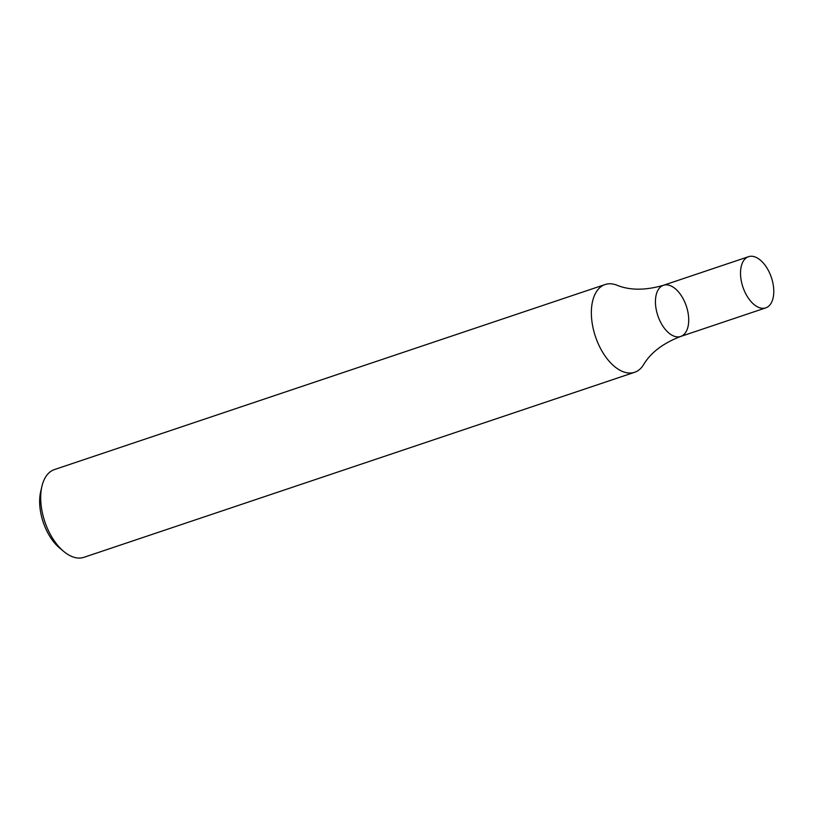 <?xml version="1.0" encoding="UTF-8"?>
<svg xmlns="http://www.w3.org/2000/svg" width="814" height="814" viewBox="0 0 814 814"><rect width="100%" height="100%" fill="white"/><g stroke="black" fill="none" stroke-linecap="round" stroke-linejoin="round"><path stroke-width="1.22" d="M605.138 284.524L54.477 469.556A46.286 25.753 71.4 0 0 41.921 486.324A46.286 25.753 71.4 0 0 63.828 551.526A46.286 25.753 71.4 0 0 83.964 557.315L634.625 372.283A46.286 25.753 71.4 0 0 643.62 364.611C650.773 352.594 663.125 343.213 680.667 336.467A27.004 15.018 -108.6 0 1 656.522 310.999A27.004 15.018 -108.6 0 1 663.471 285.276A27.004 15.018 -108.6 0 1 686.314 306.084A27.004 15.018 -108.6 0 1 680.667 336.467A27.004 15.018 -108.6 0 1 656.522 310.999A27.004 15.018 -108.6 0 1 663.471 285.276C645.41 290.496 629.904 290.476 616.931 285.215A46.286 25.753 71.4 0 0 605.138 284.524A46.286 25.753 71.4 0 0 593.223 328.632A46.286 25.753 71.4 0 0 634.625 372.283M41.921 486.324L40.7 491.575A40.12 22.314 71.4 0 0 59.687 548.076L63.828 551.526M741.605 282.417A27.004 15.018 -108.6 0 1 748.554 256.685A27.004 15.018 -108.6 0 1 771.387 277.503A27.004 15.018 -108.6 0 1 765.75 307.875A27.004 15.018 -108.6 0 1 741.605 282.417M748.554 256.685L663.471 285.276M765.75 307.875L680.667 336.467"/></g></svg>
